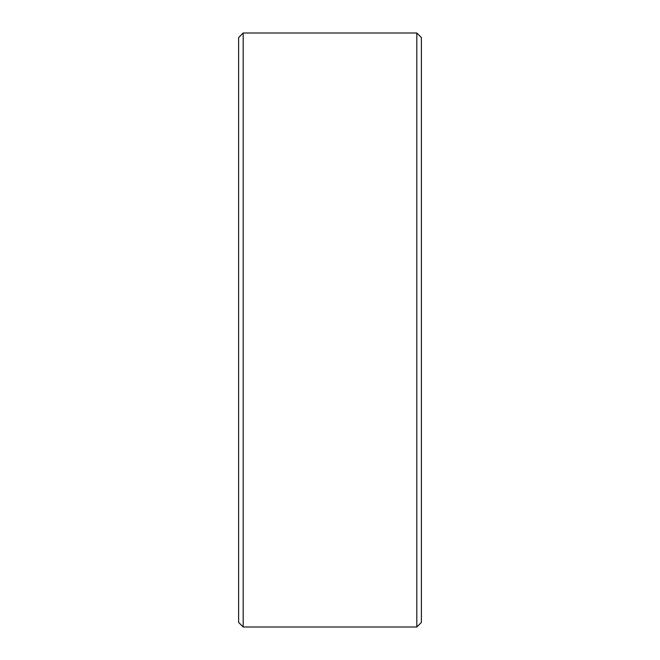 <?xml version="1.0" encoding="UTF-8"?>
<svg xmlns="http://www.w3.org/2000/svg" width="660" height="660" viewBox="0 0 660 660"><rect width="100%" height="100%" fill="white"/><g stroke="black" fill="none" stroke-linecap="round" stroke-linejoin="round"><path stroke-width="0.99" d="M421.385 37.57L421.385 622.429L416.815 627L416.815 33L421.385 37.57M243.185 627L238.615 622.429L238.615 37.57L243.185 33L243.185 627L416.815 627M243.185 33L416.815 33"/></g></svg>
